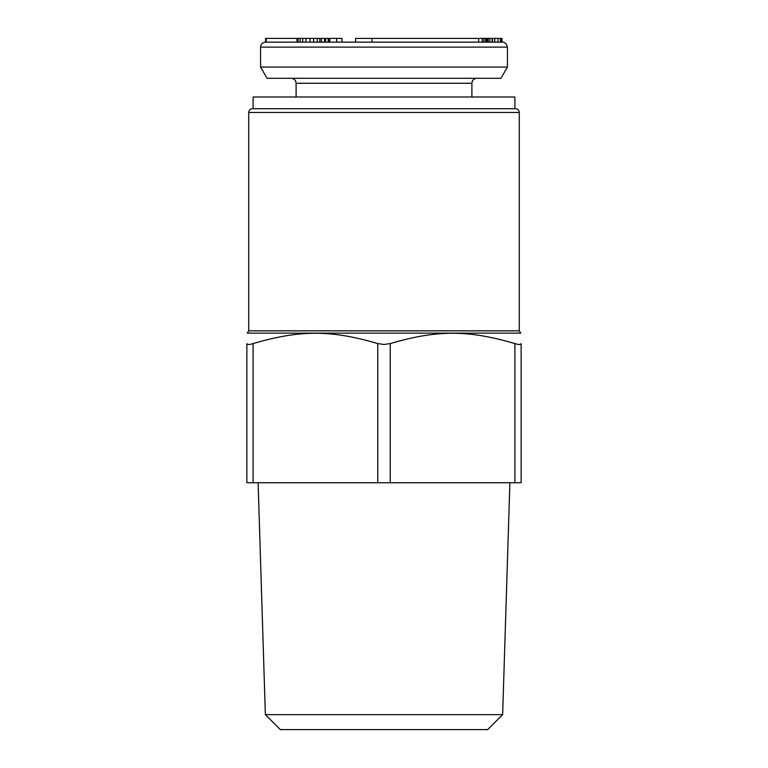 <?xml version="1.0" encoding="UTF-8"?>
<svg xmlns="http://www.w3.org/2000/svg" width="768" height="768" viewBox="0 0 768 768"><rect width="100%" height="100%" fill="white"/><g stroke="black" fill="none" stroke-linecap="round" stroke-linejoin="round"><path stroke-width="1.15" d="M514.906 108.72L514.906 96.998L253.094 96.998L253.094 108.72M329.789 38.4L329.789 42.144L355.642 42.144L355.642 38.4L482.266 38.4L482.266 42.144L501.984 42.144L266.17 42.144L297.034 42.144L297.034 38.4L341.885 38.4L341.885 42.144M336.691 42.144L336.691 38.4M260.573 67.075L267.053 78.298L500.947 78.298L507.427 67.075L260.573 67.075L260.573 47.126C260.842 44.122 262.502 42.461 265.555 42.144L266.17 42.144L266.17 38.4L297.034 38.4M265.555 42.144L265.555 38.4L266.17 38.4M319.882 38.4L319.882 42.144L329.261 42.144L329.261 38.4M302.736 38.4L302.736 42.144L313.642 42.144L313.642 38.4M297.034 42.144L298.07 42.144L298.07 38.4M466.906 42.144L471.562 42.144M482.266 38.4L501.974 38.4L501.974 42.144M492.48 42.144L492.48 38.4M492.173 42.144L492.173 38.4M489.878 42.144L489.878 38.4M488.17 42.144L488.17 38.4M487.2 42.144L487.2 38.4M486.749 42.144L486.749 38.4M485.626 42.144L485.626 38.4M483.84 42.144L483.84 38.4M501.6 42.144L501.6 38.4M500.477 42.144L500.477 38.4M497.952 42.144L497.952 38.4M494.774 42.144L494.774 38.4M321.456 42.144L321.456 38.4L321.446 42.144M317.28 42.144L317.28 38.4M310.003 42.144L310.003 38.4M305.846 42.144L305.846 38.4M300.144 42.144L300.144 38.4M328.214 42.144L328.214 38.4M325.622 42.144L325.622 38.4M324.595 42.144L324.595 38.4M321.485 42.144L321.485 38.4M519.274 330.845L248.726 330.845L247.238 333.13L520.762 333.13L519.274 330.845L519.274 112.454C519.072 110.208 517.824 108.96 515.53 108.72L252.47 108.72C250.176 108.96 248.928 110.208 248.726 112.454L519.274 112.454M253.094 343.594L253.094 482.746L246.854 482.746L246.854 343.594C246.854 329.818 246.854 329.818 246.854 343.594C246.854 329.818 246.854 329.818 246.854 343.594C247.018 344.784 249.091 344.784 253.094 343.594C299.808 329.818 331.056 329.818 377.77 343.594L377.77 482.746L521.146 482.746L521.146 343.594C521.146 329.818 521.146 329.818 521.146 343.594C521.146 329.818 521.146 329.818 521.146 343.594C520.982 344.784 518.909 344.784 514.906 343.594L514.906 482.746M514.906 343.594C468.192 329.818 436.944 329.818 390.23 343.594L384 344.486L377.77 343.594M258.115 482.746L265.363 714.643L280.32 729.6L487.68 729.6L502.637 714.643L509.885 482.746M253.094 482.746L377.77 482.746M265.363 714.643L502.637 714.643M471.898 96.998L471.898 83.28L296.102 83.28C295.834 80.285 294.173 78.624 291.12 78.298M478.598 42.144L478.598 38.4M507.427 67.075L507.427 47.126L260.573 47.126M372 42.144L372 38.4M390.23 343.594L390.23 482.746M471.898 83.28C472.166 80.285 473.827 78.624 476.88 78.298M507.427 47.126C506.16 41.251 501.379 42.067 502.445 42.144M296.102 96.998L296.102 83.28M248.726 330.845L248.726 112.454"/></g></svg>
